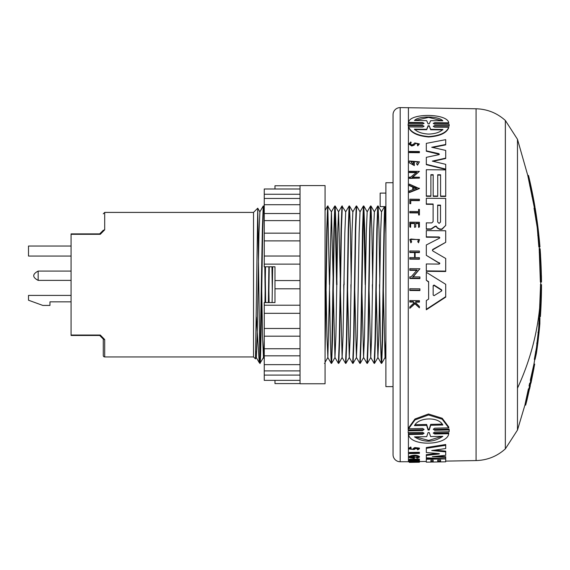 <?xml version="1.0" encoding="UTF-8"?>
<svg xmlns="http://www.w3.org/2000/svg" width="570" height="570" viewBox="0 0 570 570"><rect width="100%" height="100%" fill="white"/><g stroke="black" fill="none" stroke-linecap="round" stroke-linejoin="round"><path stroke-width="0.85" d="M103.27 230.294L99.693 233.878L103.27 230.294C103.27 208.748 103.27 208.748 103.27 230.294L104.702 229.803L100.284 234.306L71.072 234.306L71.072 335.039L100.284 335.039L99.693 335.474L103.27 339.05L103.27 355.509A1.432 1.432 0 0 0 104.702 356.941L253.522 356.941L253.522 212.411L257.747 208.185L259.863 361.587M71.072 335.039L71.072 335.474L99.757 335.474L100.284 335.039L104.702 339.542L103.491 339.271M409.317 461.743L400.19 461.757A7.153 7.153 0 0 1 393.036 454.603L393.036 114.748L393.036 454.603M400.19 461.757L400.19 107.595A7.153 7.153 0 0 0 393.036 114.748M476.071 108.77L476.071 460.574C487.257 460.247 497.011 456.349 505.341 448.875L505.341 120.47C497.011 113.002 487.257 109.098 476.071 108.77L400.19 107.595M505.369 448.847L517.475 430.058L517.475 139.287L505.369 120.498L505.341 448.875M528.618 388.868C523.873 409.972 523.802 409.972 528.404 388.868L528.882 388.868L529.551 385.911L529.06 385.911L529.63 383.297L530.129 383.297L530.763 380.325L530.292 380.325L533.947 364.073L534.66 364.209L531.048 382.755L533.947 368.177M535.059 359.385L534.332 359.385L536.477 347.586L538.721 328.042L539.206 317.661L539.925 317.661L539.861 323.696A465.776 465.776 0 0 1 538.971 333.137L537.923 342.314A465.776 465.776 0 0 1 536.406 353.35L535.059 359.385A465.376 465.376 0 0 0 536.206 351.932L537.197 347.586L537.41 343.154A465.376 465.376 0 0 0 538.65 332.296L539.441 328.042L539.441 323.874A465.376 465.376 0 0 0 539.925 317.661M540.381 284.672L541.45 284.672A465.726 465.726 0 0 1 540.745 310.337L540.773 310.337A465.754 465.754 0 0 0 541.479 284.672L541.5 284.672A465.776 465.776 0 0 1 540.403 316.607L539.284 316.607L540.567 284.672M300.027 185.756L274.982 185.756L274.982 188.991L264.252 188.991L300.027 188.991M300.027 380.361L264.252 380.361L264.252 302.563L274.982 302.563L274.982 288.791L300.027 288.791L274.982 288.791L274.982 280.561L300.027 280.561L274.982 280.561L274.982 266.788L264.252 266.788L264.252 188.991M264.252 305.214L300.027 305.214M264.252 328.47L300.027 328.47M264.252 348.74L300.027 348.74M264.252 364.643L300.027 364.643M264.252 375.096L300.027 375.096M264.252 380.361L274.982 380.361L274.982 383.589L300.027 383.589M300.027 284.672L300.027 383.767L325.064 383.767L325.064 185.578L300.027 185.578L300.027 284.672M393.036 386.631L385.883 386.631L385.883 182.721L393.036 182.721M408.177 429.965L408.419 125.728L422.612 125.877L422.612 125.443L408.177 125.293L408.419 125.728M408.419 461.757L408.419 432.609M409.317 453.228L409.317 452.473L419.406 452.288L419.406 453.414L409.317 453.599L409.317 453.228L419.406 453.043M414.81 447.564L414.81 448.341L413.236 449.303L413.236 448.533L414.81 447.564L419.406 448.084L419.406 448.854L417.753 449.844L417.326 449.431L418.216 448.875L415.623 448.597L414.162 449.523L408.854 448.968L408.854 448.191L410.828 446.98L411.177 448.205L410.828 446.98M417.233 460.182L419.406 460.147L419.406 461.009L409.317 461.187L419.399 461.337L419.399 462.056L409.317 462.405L412.758 462.249L409.317 461.921L419.399 462.056M409.317 461.921L409.317 460.325L411.939 460.097M410.628 460.303L410.628 461.023L416.627 460.019L409.317 460.147L409.317 459.228L419.406 459.05L419.406 459.776L412.309 460.995L419.406 460.866M414.333 457.532L413.321 457.546L413.321 456.812L414.333 456.791L414.333 458.437L409.317 457.589L409.317 456.378C413.257 454.832 416.634 454.853 419.449 456.435L419.449 457.168L417.532 458.137L416.556 457.881L416.556 457.147M410.785 456.591L413.321 457.347M433.172 461.322L433.172 460.175L430.892 460.211L430.892 461.365L433.172 461.322M430.892 460.211L430.892 462.078L426.31 462.156L426.31 458.536L437.062 458.344M440.582 461.194L440.582 460.04L437.732 460.09L437.732 461.244L440.582 461.194M438.964 453.599L426.31 452.537L426.31 447.557L445.712 444.507L445.712 448.554L431.732 450.535L445.712 451.889L445.712 455.302L432.309 456.67L445.712 457.432L445.712 458.722L426.31 457.817L426.31 455.416L438.964 454.026L438.964 453.599L439.463 453.805L438.964 454.026M434.939 450.093L445.712 451.134L445.712 451.889M436.955 456.207L445.712 456.698L445.712 457.432M426.31 455.416L426.31 454.668L437.304 453.464M414.248 303.097L413.207 302.072L409.809 302.036L409.809 300.547L419.406 300.654L419.406 301.694L415.701 301.658L415.701 302.777L419.406 306.475L419.406 307.829L414.917 303.326L409.809 308.341L409.809 306.952L414.248 302.656L413.207 301.63L413.207 302.072M419.406 301.694L419.406 302.136L415.701 302.1L415.701 302.777M419.406 307.829L414.917 303.767L409.809 308.341M419.905 290.579L409.809 290.479L409.809 288.733L419.905 288.833L419.905 290.579M428.626 299.1L428.626 281.666L426.31 280.233L426.31 272.296L445.712 284.316L445.712 297.113L426.31 309.774L426.31 300.582L428.626 299.1L428.626 284.672M408.419 429.965L422.619 429.659L422.619 430.528L424.101 429.459L422.619 428.433L408.583 428.74L414.981 419.926L428.49 414.974L442.213 419.207L448.74 427.87L434.703 428.177L433.221 429.267L434.703 430.272L449.146 429.965L449.146 431.754L434.703 432.06L433.221 433.072L434.711 434.005L448.74 433.713C447.279 445.69 410.4 446.609 408.583 434.547L422.612 434.255L422.612 433.407L408.583 433.699L408.583 434.547M408.583 428.74L408.583 427.856L414.974 418.986L428.483 413.998L442.22 418.266L448.74 426.987L448.74 427.87M434.703 430.272L434.703 429.402L449.146 429.096L449.189 430.87M434.711 434.005L434.711 433.157L448.74 432.865L448.74 433.713M408.419 123.918L408.419 107.595M408.583 122.408L422.619 122.557L422.619 122.999L408.583 122.849L408.583 122.408C409.374 112.896 447.621 113.216 448.74 122.842L434.703 122.685L434.696 123.134L448.74 123.284L448.74 122.842M449.146 124.787L449.146 126.155L434.703 126.006L434.703 125.571L433.221 126.355L434.703 127.174L448.74 127.317C446.495 132.71 439.805 135.795 428.661 136.572C417.546 135.589 410.856 132.368 408.583 126.903L422.612 127.046L424.101 126.255L422.612 125.443M448.74 127.317L448.74 127.744C446.502 133.116 439.812 136.194 428.661 136.971C417.539 135.988 410.849 132.774 408.583 127.331L408.583 126.903M428.626 282.072L426.31 280.233M419.406 152.318L419.406 152.696L409.317 152.603L409.317 151.435L419.406 151.527L419.406 152.318L409.317 152.226M410.756 200.576L419.406 200.654L419.406 199.272L409.809 199.186L409.809 203.298L410.756 203.668L409.809 203.654L409.809 199.55M418.601 212.945L409.809 212.867L409.809 211.463L418.601 211.541L418.601 209.746M418.601 211.541L418.601 209.389L419.406 209.397L419.406 214.983L418.601 214.976L418.601 212.589L409.809 212.51M418.508 239.699L410.892 238.994M410.87 242.856L411.64 241.865L410.87 242.856L409.809 239.429L419.506 239.521L418.537 242.435L417.739 241.83L418.537 242.435M419.506 239.521L418.537 242.806M414.162 145.179L415.623 143.369L414.162 145.179L411.754 146.02L408.854 144.067L410.828 141.901L411.177 142.97L410.087 143.619M411.177 142.578L409.944 143.69L411.754 144.901L413.236 144.402L414.81 142.928L419.406 143.925L417.753 145.87L417.326 144.773L418.216 143.911L415.623 143.369M410.657 226.931L409.809 226.924L410.657 227.295L410.657 223.162L414.561 223.198L414.561 226.967L414.561 223.561L410.657 223.526M415.737 226.974L414.561 227.33L415.737 226.974L415.737 223.212L418.601 223.233L418.601 227.003L419.406 227.01L419.406 222.25L409.809 222.165L409.809 226.924L409.809 222.528M419.406 227.01L418.601 227.366L418.601 223.597L415.737 223.575M419.406 252.232L419.406 252.617L415.131 252.574L415.131 257.59L419.406 257.633L419.406 258.844L409.809 258.752L409.809 257.54L414.561 257.583L414.561 252.567L409.809 252.524L409.809 250.957L419.406 251.049L419.406 252.232L415.131 252.196L415.131 257.59M419.406 258.844L419.406 259.229L409.809 259.136L409.809 258.752M419.399 188.577L409.317 192.582L409.317 191.021L412.758 189.653L412.758 187.046L409.317 185.642L409.317 184.11L419.399 188.577M416.627 172.632L409.317 172.567L409.317 171.306L419.406 171.399L412.309 177.156L419.406 177.22L419.406 178.132L409.317 178.04L409.317 177.135L410.628 177.142L416.627 172.268L409.317 172.204M419.406 171.399L412.309 177.519M419.406 178.132L409.317 178.403L409.317 178.04M417.119 270.387L409.809 270.315L409.809 268.662L419.905 268.762L412.801 276.863L419.905 276.935L419.905 278.21L409.809 278.11L409.809 276.835L411.12 276.849L417.119 269.988L409.809 269.916M419.905 268.762L412.801 277.269M419.905 278.21L419.905 278.616L409.809 278.516L409.809 278.11M414.333 165.599L409.317 162.799L414.333 165.599L414.333 162.578L413.321 162.571L413.321 164.295L413.321 162.935M409.317 162.429L409.317 160.996L419.449 161.802L417.532 165.143L416.556 163.854L417.881 161.787L410.785 161.73L413.321 164.295M417.874 161.973L410.97 161.267M437.732 196.03L433.172 195.994L433.172 174.705L430.892 174.684L430.892 196.329L426.31 196.287L426.31 169.725L445.712 169.896L445.712 196.458L440.582 196.415L440.582 174.769L437.732 174.741L437.732 196.386L433.172 196.351L433.172 175.061L430.892 175.047M445.712 196.101L440.582 196.059L440.582 175.133L437.732 175.104M430.806 229.283L426.31 229.247L426.31 228.876L431.055 228.926L434.874 226.354L436.143 226.083L437.382 227.736L439.719 229.012L441.928 229.033L445.712 225.421L441.928 229.397L439.719 229.375L437.382 228.107L436.143 226.447L434.874 226.718L431.055 229.297L430.806 228.919M426.31 203.932L433.115 203.996L433.115 221.623L433.115 204.352L426.31 204.295L426.31 198.26L445.712 198.431L445.712 225.421M439.413 154.356L426.31 151.207L426.31 143.369L445.712 139.657L445.712 144.873L432.63 147.459M445.712 144.488L431.732 147.26L445.712 150.423L445.712 158.496L433.1 161.31M445.712 158.125L432.309 161.118L445.712 164.345L445.712 169.447L426.31 164.673L426.31 157.334L438.964 154.648L438.964 153.679L426.31 150.829M439.798 237.797L439.178 237.334L426.31 237.213L426.31 230.594L445.712 230.764L445.712 242.321L432.844 249.382L432.409 250.365M445.712 242.321L432.844 249.76M432.844 249.382L432.388 250.173L432.844 250.985L445.712 258.481L445.712 271.491L426.31 271.306L426.31 263.96L439.178 264.088L439.826 263.39L426.31 255.353L426.31 244.972L439.477 238.182L439.178 236.963L426.31 236.842M439.798 263.589L426.31 255.353M414.162 144.794L411.754 145.635L408.854 143.676M408.134 431.739L408.177 432.616L422.612 432.317L424.101 433.264L422.612 434.255M449.146 126.155L449.146 124.353L434.696 124.196L433.221 123.419L434.696 122.685M413.321 457.546L413.321 458.08L410.785 457.325L417.881 457.197L416.556 457.881M434.041 295.68L433.157 295.039L433.157 285.641L434.041 285.036L441.536 289.767L441.536 291.021L434.041 295.68M440.524 222.051L439.099 223.397L437.674 222.029L437.674 205.093L440.524 205.114L440.524 222.051L440.524 205.471L437.674 205.449L437.674 222.029M429.239 123.861L428.077 123.854L426.652 120.633L414.468 120.498C418.608 115.739 438.487 115.888 442.854 120.812L430.671 120.676L429.239 123.861M442.854 129.468C439.89 132.333 435.159 133.872 428.661 134.071C422.206 133.758 417.475 132.126 414.468 129.176L426.702 129.304L428.091 125.792L429.231 125.799L430.621 129.347L442.854 129.468M537.845 226.782L538.03 228.328L537.311 228.328L538.85 246.988L539.975 246.988A465.776 465.776 0 0 0 539.412 240.633L538.579 232.56A465.776 465.776 0 0 0 537.339 222.549L536.178 214.477A465.776 465.776 0 0 0 535.166 208.121L534.033 208.121L537.118 226.782L537.845 226.782L536.548 219.756L535.821 219.756M539.918 248.741L540.111 248.748A465.776 465.776 0 0 1 540.552 255.025L540.588 256.386A465.726 465.726 0 0 1 541.365 275.567L541.414 275.567A465.776 465.776 0 0 1 541.493 282L541.087 282A465.376 465.376 0 0 0 539.982 252.517L540.089 248.741M529.63 383.297L530.862 383.297L531.497 380.325L531.019 380.325L534.674 364.073M529.06 385.911L530.285 385.911L529.615 388.868L528.404 388.868M540.403 256.001L540.353 254.576L540.481 256.001A465.64 465.64 0 0 1 541.251 274.384L541.236 275.809L541.172 274.384A465.562 465.562 0 0 0 540.403 256.001L540.481 256.001M530.998 186.639L531.126 187.167A465.726 465.726 0 0 1 532.765 195.154L530.998 186.639M532.238 376.335L528.604 392.858C526.188 403.574 526.139 403.574 528.461 392.858L528.604 392.858C526.188 403.574 526.139 403.574 528.461 392.858M253.522 356.941L255.495 358.886L257.747 208.185L259.892 211.883L258.972 233.187L257.184 336.165L256.315 357.468L255.495 358.886M259.314 362.734L259.956 363.375L259.956 361.074L259.25 362.648L256.286 317.041M259.956 361.074L262.371 229.026L263.24 205.991L264.252 207.038M259.956 363.14C260.568 367.935 261.21 329.018 261.829 284.672L262.727 229.026L263.618 205.969M268.37 302.563L268.883 266.788M268.734 302.563L269.247 266.788M329.531 290.835L330.336 340.326L331.206 363.354L331.683 357.383L333.92 229.026L334.782 205.991L335.196 205.991L336.065 229.026L336.956 284.672M331.234 363.375L331.619 363.354L332.488 340.326L334.277 229.026L335.167 205.969M333.293 290.835L334.961 357.468L338.388 363.375L339.285 340.326L341.074 229.026L341.943 205.991L345.748 211.883M338.388 363.375L338.772 363.354L339.642 340.326L341.43 229.026L342.321 205.969M343.753 284.672L343.838 290.835M340.447 290.835L342.114 357.468L345.541 363.375L346.439 340.326L348.227 229.026L349.096 205.991L349.503 205.991L350.372 229.026L351.184 278.509M345.541 363.375L345.926 363.354L346.795 340.326L348.584 229.026L349.481 205.969M350.906 284.672L350.999 290.835M347.607 290.835L349.275 357.468L352.702 363.375L353.592 340.326L355.381 229.026L356.25 205.991L356.656 205.991L355.737 229.026L353.949 340.326L353.079 363.354L352.702 363.375M354.761 290.835L356.428 357.468L359.855 363.375L360.746 340.326L362.534 229.026L363.404 205.991L363.817 205.991L364.686 229.026L365.491 278.509M359.855 363.375L360.24 363.354L361.102 340.326L363.339 211.962L363.788 205.969L367.215 211.883M361.914 290.835L363.582 357.468L367.009 363.375L367.899 340.326L369.688 229.026L370.557 205.991L370.97 205.991L371.839 229.026L372.645 278.509M367.009 363.375L367.394 363.354L368.263 340.326L370.051 229.026L370.942 205.969M372.374 284.672L372.459 290.835M369.068 290.835L370.735 357.468L374.162 363.375L375.06 340.326L376.848 229.026L377.718 205.991L378.124 205.991L378.993 229.026L379.798 278.509M374.162 363.375L374.547 363.354L375.416 340.326L377.205 229.026L378.095 205.969M379.527 284.672L380.425 340.326L381.316 363.375L382.214 340.326L383.104 284.672C383.66 246.311 384.194 210.8 384.757 206.611L385.883 206.611M381.316 363.375L381.701 363.354L382.57 340.326L383.468 284.672C384.016 246.311 384.551 210.8 385.113 206.611M325.064 335.395L326.76 229.026L327.629 205.991L331.441 211.883L333.108 278.509M327.836 206.988L329.446 284.672M325.064 351.776L327.123 229.026L328.014 205.969M334.989 206.988L336.599 284.672M344.024 278.509L344.116 284.672M363.61 206.988L365.22 284.672M385.035 206.611L385.883 233.957M265.321 278.509L265.67 302.563M264.793 266.788L265.136 290.835M271.947 266.788L272.296 290.835M259.956 363.375L263.468 357.468L264.252 340.019M71.072 233.878L99.757 233.878L71.072 233.878L71.072 234.306M99.714 233.878L100.284 234.306M103.27 339.05L99.693 335.474M71.072 301.844L49.968 301.844L49.968 305.42L42.807 305.42L28.5 300.212L28.5 295.41L71.072 295.41M71.072 256.058L28.5 256.058L28.5 246.041L71.072 246.041M264.252 194.256L300.027 194.256M264.252 204.708L300.027 204.708M264.252 220.611L300.027 220.611M264.252 240.882L300.027 240.882M264.252 264.131L300.027 264.131M385.883 193.095L380.161 193.095L380.161 206.611L384.757 206.611M408.177 125.728L408.177 124.353M408.177 123.918L408.177 125.293L408.177 123.918L422.619 124.068L424.101 123.327L422.619 122.557M419.905 290.159L409.809 290.059M410.756 203.305L410.756 200.22L419.406 200.291M419.406 214.626L418.601 214.619M411.64 241.865L410.799 239.436L418.508 239.507L417.739 241.83M410.87 242.485L409.809 239.429M414.917 303.767L414.917 303.326M413.207 301.63L409.809 301.594M417.753 145.87L417.326 144.773M419.406 143.925L417.753 145.485M414.561 223.561L414.561 223.198M418.601 223.597L418.601 223.233M414.561 257.583L414.561 252.189L409.809 252.147M412.758 189.653L412.758 186.682L409.317 185.279M419.399 188.221L409.317 192.225M417.532 165.143L416.556 163.854M419.449 161.802L417.532 164.78M445.712 296.678L426.31 309.318M433.172 174.705L433.172 175.061M430.892 195.973L426.31 195.93M433.115 221.623L431.747 222.906L426.31 222.856L426.31 228.876M434.874 226.718L434.874 226.354M439.719 229.375L439.719 229.012M438.964 154.057L438.964 154.648M445.712 169.083L426.31 164.31M445.712 271.099L426.31 270.907M439.826 237.612L439.477 238.182M449.146 429.096L449.146 429.965M408.177 430.842L422.619 430.528M449.146 124.353L449.146 125.721L434.703 125.571M426.31 448.334L445.712 445.291M430.892 462.056L433.172 462.021M437.732 460.09L437.732 461.957L440.582 461.892M409.809 462.391L419.406 462.234L419.406 461.565L426.31 461.444L426.31 462.142M437.732 461.957L433.172 462.042L433.172 460.175M445.712 458.722L445.712 461.821L440.582 461.907L440.582 460.04M426.31 459.263L445.712 458.921M409.317 457.119C413.257 455.58 416.634 455.594 419.449 457.168M409.317 461.045L410.628 461.023M409.317 459.954L419.406 459.776M408.854 448.968L410.828 447.764M417.326 449.431L417.326 448.661M414.81 448.341L419.406 448.854M413.236 449.303L409.944 448.946L411.177 448.205M416.449 188.193L413.343 189.418L413.343 186.924L416.449 188.193M441.828 290.607L441.536 289.767L441.536 291.021M428.077 430.044L426.652 425.37L414.468 425.633C418.608 417.147 438.487 416.506 442.854 425.006L430.671 425.277L429.239 430.015L428.077 430.044L428.077 429.167L429.239 429.146L430.671 424.372L442.106 424.123M442.854 436.321C433.506 442.584 424.044 442.776 414.468 436.898L426.702 436.649L428.091 432.559L429.231 432.537L430.621 436.57L442.854 436.321M416.449 462.106L413.343 462.227L416.449 462.106M416.449 188.556L413.343 187.281L413.343 189.418M441.536 290.187L434.041 285.449L433.157 286.062L433.157 295.039M415.216 424.714L426.652 424.465L426.652 425.37M426.652 424.465L428.077 429.167M430.671 425.277L430.671 424.372M415.373 436.876L428.704 440.432L441.942 436.335M442.256 120.804L428.611 117.399L415.11 120.477M426.702 129.304L426.702 129.725L414.468 129.597M442.854 129.889L430.621 129.761L430.621 129.347M429.231 125.799L430.621 129.761M429.231 126.234L428.091 126.219L428.091 125.792M426.702 129.725L428.091 126.219M537.311 228.328L537.118 226.782M541.087 282L540.374 282L539.199 248.741M534.439 208.121L527.777 175.453L517.475 139.287M537.752 235.353L538.472 235.353L538.03 228.328M539.569 246.988A465.376 465.376 0 0 0 538.472 235.353M536.548 219.756A465.376 465.376 0 0 0 534.753 208.121M538.721 323.874L539.441 323.874M538.721 328.042L539.441 328.042M537.93 332.296L538.65 332.296M536.683 343.154L537.41 343.154M536.477 347.586L537.197 347.586M535.486 351.932L536.206 351.932M539.127 248.741L539.847 248.741M541.279 284.672A465.562 465.562 0 0 1 540.574 310.337L540.652 310.337A465.64 465.64 0 0 0 541.357 284.672M539.997 316.607A465.376 465.376 0 0 0 541.094 284.672M529.758 185.906L530.492 185.906L528.511 175.453L527.777 175.453M531.917 196.415L532.651 196.415A465.376 465.376 0 0 0 530.492 185.906M534.232 206.867L534.959 206.867L532.651 196.415M528.511 175.453A465.776 465.776 0 0 1 530.157 182.514L530.428 183.747A465.776 465.776 0 0 1 533.463 198.574L533.705 199.806A465.776 465.776 0 0 1 534.959 206.867M535.095 208.121L534.86 206.867M539.348 240.633L538.942 236.436M530.292 380.325L531.019 380.325M530.364 383.297L529.794 385.911M526.73 401.024L525.647 405.128L524.906 405.128M529.352 388.868C524.614 409.972 524.55 409.972 529.138 388.868M532.729 195.154L532.857 195.681M255.816 351.298L256.315 357.468M261.744 290.835L262.549 336.165L263.468 357.468M264.95 302.563L265.513 266.788M268.905 290.835L269.09 302.563M272.104 302.563L272.667 266.788M326.14 290.835L326.938 336.165L327.864 357.468L331.384 211.883L334.782 205.991M334.961 357.468L335.887 336.165L337.675 233.187L338.537 211.883L341.943 205.991M335.196 205.991L338.594 211.883L340.262 278.509M342.114 357.468L343.04 336.165L344.829 233.187L345.698 211.883L349.096 205.991M349.275 357.468L350.194 336.165L351.982 233.187L352.851 211.883L356.25 205.991M356.428 357.468L357.347 336.165L359.136 233.187L360.005 211.883L363.404 205.991M363.582 357.468L364.501 336.165L366.289 233.187L367.158 211.883L370.557 205.991M370.735 357.468L371.661 336.165L373.45 233.187L374.369 211.883L370.97 205.991M376.221 290.835L377.889 357.468L378.815 336.165L380.603 233.187L381.522 211.883L378.124 205.991M383.375 290.835L385.049 357.468L385.883 340.019M104.702 339.542L104.702 356.941M539.961 304.352A465.063 331.156 180 0 1 517.475 388.199M71.072 271.078L38.162 271.078L38.162 280.383L71.072 280.383M253.522 212.411L104.702 212.411L104.702 229.803M436.143 226.083L436.143 226.447M437.382 228.107L437.382 227.736M441.928 229.397L441.928 229.033M439.477 263.162L439.477 262.77M439.178 237.334L439.178 236.963M434.041 285.449L434.041 285.036M429.239 429.146L429.239 430.015M539.982 252.517L539.263 252.517M524.949 404.992L517.475 430.058M533.955 364.073L534.745 359.385M539.612 317.661L539.69 316.607M264.252 198.46L300.027 198.46M264.252 213.522L300.027 213.522M264.252 233.159L300.027 233.159M264.252 256.023L300.027 256.023M476.071 460.574L445.712 461.101M104.702 212.411L103.27 213.843M99.693 233.878L101.716 231.847M264.252 313.322L300.027 313.322M264.252 336.186L300.027 336.186M264.252 355.822L300.027 355.822M264.252 370.892L300.027 370.892M38.162 271.078C32.248 274.177 32.248 277.284 38.162 280.383M408.134 125.037L408.134 124.602M449.189 125.471L449.189 125.037M540.788 284.672L540.78 282M539.391 248.741L539.256 246.988M324.437 363.375L325.071 363.375M327.864 357.468L325.064 362.306M335.017 357.468L331.619 363.354M342.171 357.468L338.772 363.354M349.325 357.468L345.926 363.354M352.908 211.883L349.503 205.991M356.485 357.468L353.079 363.354M360.062 211.883L356.656 205.991M363.639 357.468L360.24 363.354M370.792 357.468L367.394 363.354M377.946 357.468L374.547 363.354M385.099 357.468L381.701 363.354M385.883 207.038L385.634 206.611M259.25 362.648L256.258 357.468M263.24 205.991L259.834 211.883M264.252 358.915L263.411 357.468M327.629 205.991L325.064 210.43M331.206 363.354L327.807 357.468M377.718 205.991L374.312 211.883M381.294 363.354L377.889 357.468M384.515 206.611L381.465 211.883M385.883 358.915L385.049 357.468"/></g></svg>
